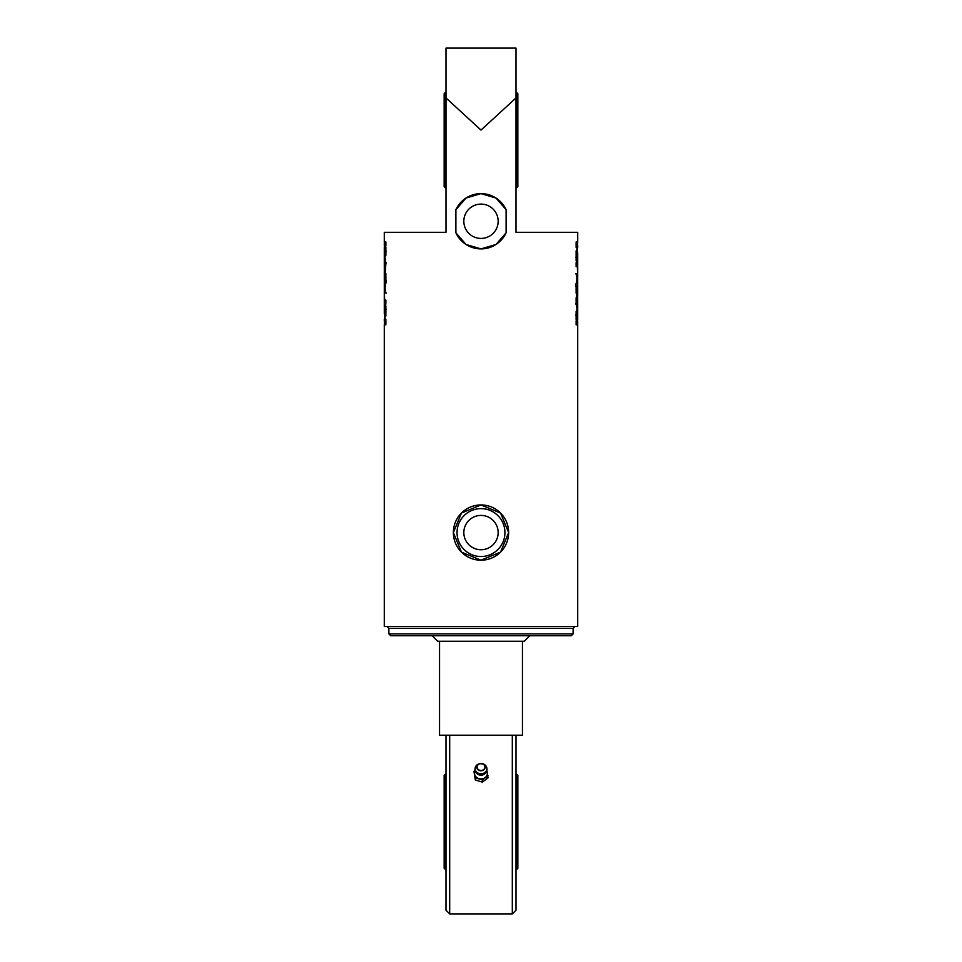 <?xml version="1.0" encoding="UTF-8"?>
<svg xmlns="http://www.w3.org/2000/svg" width="962" height="962" viewBox="0 0 962 962"><rect width="100%" height="100%" fill="white"/><g stroke="black" fill="none" stroke-linecap="round" stroke-linejoin="round"><path stroke-width="1.44" d="M522.45 641.269L522.45 735.208L439.55 735.208L439.55 641.269M498.16 221.26A17.16 17.16 0 0 1 472.414 236.123A17.16 17.16 0 0 1 472.414 206.397A17.16 17.16 0 0 1 498.16 221.26M506.108 232.804A27.633 27.633 0 0 1 455.892 232.804L455.892 209.716A27.633 27.633 0 0 1 506.108 209.716L506.108 232.804L496.007 244.456L481 248.893L465.993 244.456L455.892 232.804M455.892 209.716L465.993 198.064L481 193.627L496.007 198.064L506.108 209.716M445.995 48.1L516.005 48.1L516.005 97.956L481 130.074L445.995 97.956L445.995 48.1L516.005 48.1M384.295 313.901L384.283 310.738L385.87 310.738L385.87 315.945L384.62 317.785L385.87 319.384L385.87 324.795L384.283 324.795L384.283 626.527L577.717 626.527L577.717 324.867L576.13 324.867L576.13 320.815L577.176 320.815L577.176 319.697L576.13 319.697L576.13 315.644L577.717 315.644L577.717 311.772L576.13 315.151L576.13 311.291L577.08 309.463L576.13 303.764L577.717 307.732L577.717 303.307L576.13 303.307L576.13 298.256L576.719 294.035L577.669 294.035L577.717 303.307M481 560.209L461.459 552.116L453.367 532.575L461.459 513.047L481 504.942L500.541 513.047L508.633 532.575L500.541 552.116L481 560.209M384.295 245.959L384.283 232.311L445.995 232.311L445.995 97.956M516.005 97.956L516.005 232.311L577.717 232.311L577.717 241.979L576.13 241.979L576.13 247.39L577.38 248.99L576.13 250.829L576.13 256.048L577.717 256.048L577.705 252.874M577.705 241.979L577.344 249.074M577.717 245.587L577.705 247.679L577.248 245.587M577.705 262.626L577.717 266.678L576.13 266.678L576.13 262.626L577.044 262.626L576.13 260.87L576.13 257.119L577.284 259.608L577.705 256.65M577.705 257.167L577.717 262.626L577.344 259.403M577.404 267.4L577.549 272.619L577.549 267.4M577.705 285.281L577.717 293.194L576.13 293.194L576.13 285.341L576.527 289.141L577.176 289.141L577.176 285.714L577.705 289.141L577.717 285.281L577.236 281.782L576.13 284.151L576.947 278.824L576.13 273.581L577.296 276.347L577.705 273.184M577.705 273.749L577.705 284.427M577.344 276.166L577.585 279.365M577.705 315.644L577.717 319.697M577.705 320.815L577.717 324.867M577.705 307.732L577.717 311.772M384.295 268.542L384.283 263.468L385.87 263.468L385.281 272.739L384.331 272.739L384.295 268.542M384.295 259.055L384.283 255.002L385.87 251.623L385.87 255.483L384.92 257.311L385.87 263.023L384.283 259.055L384.283 263.468M384.283 241.907L385.87 241.907L385.87 245.959L384.824 245.959L384.824 247.078L385.87 247.078L385.87 251.13L384.283 251.13L384.283 255.002M384.295 251.13L384.283 247.078M384.295 281.493L384.283 273.581L385.87 273.581L385.87 281.433L385.473 277.633L384.824 277.633L384.824 281.06L384.295 277.633L384.283 281.493L384.764 284.992L385.87 282.624L385.053 287.963L385.87 293.194L384.704 290.428L384.295 293.59M384.295 293.037L384.295 282.347M384.656 290.608L384.415 287.41M384.596 299.374L384.451 294.156L384.451 299.374M384.295 304.148L384.283 300.096L385.87 300.096L385.87 304.148L384.956 304.148L385.87 305.916L385.87 309.668L384.716 307.167L384.295 310.137M384.295 309.608L384.283 304.148L384.656 307.371M384.295 324.795L384.656 317.7M384.283 321.188L384.295 319.095L384.752 321.188M508.633 532.575A27.633 27.633 0 0 0 467.183 508.645A27.633 27.633 0 0 0 467.183 556.505A27.633 27.633 0 0 0 508.633 532.575M498.16 532.575A17.16 17.16 0 0 1 472.414 547.438A17.16 17.16 0 0 1 472.414 517.712A17.16 17.16 0 0 1 498.16 532.575M577.344 250.469L577.248 252.874M575.757 257.119L577.284 259.608M577.344 261.099L577.525 262.626M575.757 273.581L577.296 276.347M577.236 281.782L575.757 284.151M577.344 277.525L577.212 279.365M575.757 285.341L576.527 289.141M577.513 311.772L575.757 315.151M575.757 303.764L577.501 307.732M577.705 299.254L577.681 298.112L576.671 298.112L576.527 299.254L577.705 299.254M577.308 294.035L577.344 298.112L576.671 298.112M576.31 298.112L576.527 299.254M384.656 316.306L384.752 313.901M386.243 309.668L384.716 307.167M384.656 305.688L384.475 304.148M386.243 293.194L384.704 290.428M384.764 284.992L386.243 282.624M384.656 289.249L384.788 287.41M386.243 281.433L385.473 277.633M384.487 255.002L386.243 251.623M386.243 263.023L384.499 259.055M384.295 267.52L384.319 268.663L385.329 268.663L385.473 267.52L384.295 267.52M384.692 272.739L384.656 268.663L385.329 268.663M385.69 268.663L385.473 267.52M388.888 633.898L390.74 635.738L571.26 635.738L573.111 633.898L388.888 633.898L388.888 628.366L573.111 628.366L574.951 626.527M432.178 635.738L437.71 641.269L524.29 641.269L529.822 635.738M444.155 93.687L444.155 186.724L445.081 187.638L445.081 92.773L444.155 93.687M517.845 186.724L517.845 93.687L516.919 92.773L516.919 187.638L517.845 186.724M517.845 868.313L517.845 775.276L516.919 774.362L516.919 869.227L517.845 868.313M516.005 869.227L516.919 869.227M445.081 869.227L445.081 774.362L444.155 775.276L444.155 868.313L445.995 869.227M486.664 769.42L488.023 777.909L482.359 782.13L482.359 779.942L475.336 777.801L473.977 771.452L475.132 770.418M488.023 775.757L482.359 779.942M473.977 771.452L475.336 779.978L482.359 782.13M486.772 770.827A6.445 5.58 180 0 1 487.337 772.294A6.445 5.58 180 0 1 485.185 777.561A6.445 5.58 180 0 1 478.848 778.583A6.445 5.58 180 0 1 474.663 774.338A6.445 5.58 180 0 1 475.228 770.827M475.336 779.978L475.336 777.801M479.04 773.472A5.88 5.099 180 0 1 475.481 766.882A5.88 5.099 180 0 1 478.944 763.888L479.521 763.708A4.245 3.68 0 0 0 479.581 770.622A4.245 3.68 0 0 0 482.479 763.708A4.245 3.68 0 0 0 479.521 763.708L483.056 763.888A5.88 5.099 180 0 1 486.556 767.003A5.88 5.099 180 0 1 485.149 772.282A5.88 5.099 180 0 1 479.04 773.472M512.313 913.9L516.005 910.22L516.005 735.208L512.313 735.208L512.313 913.9L449.687 913.9L449.687 735.208M449.687 913.9L445.995 910.22L445.995 735.208M504.942 532.575A23.942 23.942 0 0 1 469.023 553.318A23.942 23.942 0 0 1 469.023 511.844A23.942 23.942 0 0 1 504.942 532.575M479.689 770.261A3.92 3.403 180 0 1 478.451 764.477A3.92 3.403 180 0 1 484.86 766.437A3.92 3.403 180 0 1 479.689 770.261M577.717 295.334L577.717 293.194M577.717 273.461L577.717 266.678M577.717 256.902L577.717 256.048M384.283 310.738L384.283 309.872M384.283 300.096L384.283 293.314M384.283 273.581L384.283 271.44M577.344 256.048L577.344 252.874M577.344 248.917L577.344 247.499M577.344 245.587L577.344 241.979M577.344 266.678L577.344 262.626M577.344 282.131L577.344 280.844M577.344 293.194L577.344 289.141M577.344 324.867L577.344 320.815M577.344 319.697L577.344 315.644M577.344 311.772L577.344 307.732M577.344 303.307L577.344 299.254M384.656 324.795L384.656 321.188M384.656 319.276L384.656 317.869M384.656 313.901L384.656 310.738M384.656 304.148L384.656 300.096M384.656 285.93L384.656 284.644M384.656 277.633L384.656 273.581M384.656 251.13L384.656 247.078M384.656 245.959L384.656 241.907M384.656 259.055L384.656 255.002M384.656 267.52L384.656 263.468M388.888 628.366L387.049 626.527M573.111 633.898L573.111 628.366M445.995 92.773L445.081 92.773M445.995 187.638L445.081 187.638M516.919 92.773L516.005 92.773M516.919 187.638L516.005 187.638M516.005 774.362L516.919 774.362M445.081 774.362L445.995 774.362M475.493 766.858A5.988 5.988 0 0 0 482.78 774.927A5.988 5.988 0 0 0 486.556 766.991"/></g></svg>
